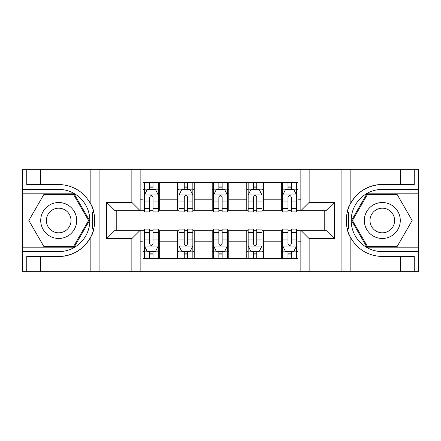 <?xml version="1.0" encoding="UTF-8"?>
<svg xmlns="http://www.w3.org/2000/svg" width="441" height="441" viewBox="0 0 441 441"><rect width="100%" height="100%" fill="white"/><g stroke="black" fill="none" stroke-linecap="round" stroke-linejoin="round"><path stroke-width="0.66" d="M418.399 247.192L418.399 271.667L418.95 271.667L418.95 169.333L418.399 169.333L418.399 193.808L366.89 193.808L351.483 220.5L366.89 247.192L418.399 247.192L418.399 193.808M140.15 271.667L300.85 271.667L300.85 230.318L326.015 230.318L326.015 210.682L300.85 210.682L300.85 169.333L140.15 169.333L140.15 210.682L114.985 210.682L114.985 230.318L140.15 230.318L140.15 271.667L40.583 271.667L40.583 256.524L58.697 256.524A36.024 36.024 0 0 0 93.701 229.022L92.511 228.807L93.751 228.807A36.024 36.024 0 0 0 94.418 225.186M22.601 193.808L22.601 169.333L22.05 169.333L22.05 271.667L22.601 271.667L22.601 247.192L74.11 247.192L89.517 220.5L74.11 193.808L22.601 193.808L22.601 247.192M140.15 230.731L143.055 230.731L143.055 258.531L297.945 258.531L297.945 230.731L300.85 230.731M143.055 241.795L140.15 241.795M140.15 199.205L143.055 199.205L143.055 210.269L140.15 210.269M300.85 210.269L297.945 210.269L297.945 182.469L143.055 182.469L143.055 199.205M297.945 199.205L300.85 199.205M300.85 241.795L297.945 241.795M116.782 210.682L116.782 230.318M281.347 182.469L281.347 210.269L282.731 210.269M287.99 210.269L291.308 210.269M296.561 210.269L297.945 210.269M281.347 210.269L261.987 210.269M246.778 182.469L246.778 210.269L248.156 210.269M253.415 210.269L256.734 210.269M246.778 210.269L227.413 210.269M212.204 182.469L212.204 210.269L213.587 210.269M218.841 210.269L222.159 210.269M212.204 210.269L192.844 210.269M177.629 182.469L177.629 210.269L179.013 210.269M184.266 210.269L187.585 210.269M177.629 210.269L158.269 210.269M143.055 210.269L144.439 210.269M149.692 210.269L153.01 210.269M324.218 230.318L324.218 210.682M143.055 230.731L144.439 230.731M149.692 230.731L153.01 230.731M158.269 230.731L159.653 230.731L159.653 258.531M179.013 230.731L159.653 230.731M184.266 230.731L187.585 230.731M192.844 230.731L194.222 230.731L194.222 258.531M213.587 230.731L194.222 230.731M218.841 230.731L222.159 230.731M227.413 230.731L228.796 230.731L228.796 258.531M248.156 230.731L228.796 230.731M253.415 230.731L256.734 230.731M261.987 230.731L263.371 230.731L263.371 258.531M282.731 230.731L263.371 230.731M287.99 230.731L291.308 230.731M296.561 230.731L297.945 230.731M159.653 182.469L159.653 210.269M143.055 189.382L144.439 189.382M149.692 189.382L153.01 189.382M158.269 189.382L159.653 189.382M143.055 251.618L144.439 251.618M149.692 251.618L153.01 251.618M158.269 251.618L159.653 251.618M177.629 230.731L177.629 258.531M194.222 182.469L194.222 210.269M177.629 189.382L179.013 189.382M184.266 189.382L187.585 189.382M192.844 189.382L194.222 189.382M177.629 251.618L179.013 251.618M184.266 251.618L187.585 251.618M192.844 251.618L194.222 251.618M212.204 230.731L212.204 258.531M212.204 251.618L213.587 251.618M218.841 251.618L222.159 251.618M227.413 251.618L228.796 251.618M228.796 182.469L228.796 210.269M212.204 189.382L213.587 189.382M218.841 189.382L222.159 189.382M227.413 189.382L228.796 189.382M246.778 230.731L246.778 258.531M246.778 251.618L248.156 251.618M253.415 251.618L256.734 251.618M261.987 251.618L263.371 251.618M263.371 182.469L263.371 210.269M246.778 189.382L248.156 189.382M253.415 189.382L256.734 189.382M261.987 189.382L263.371 189.382M281.347 230.731L281.347 258.531M281.347 251.618L282.731 251.618M287.99 251.618L291.308 251.618M296.561 251.618L297.945 251.618M281.347 189.382L282.731 189.382M287.99 189.382L291.308 189.382M296.561 189.382L297.945 189.382M153.01 186.063L149.692 186.063M158.269 208.461L153.01 208.461L153.01 211.928L158.269 211.928L158.269 195.054L155.502 189.52L147.206 189.52L144.439 195.054L144.439 211.928L149.692 211.928L149.692 208.461L144.439 208.461M144.439 195.054L144.439 182.469M158.269 195.054L158.269 182.469M149.692 189.52L149.692 182.469M153.01 182.469L153.01 189.52M153.01 208.461L153.01 197.127C151.908 194.999 150.8 194.999 149.692 197.127L149.692 208.461M149.692 254.937L153.01 254.937M144.439 232.539L149.692 232.539L149.692 229.072L144.439 229.072L144.439 245.946L147.206 251.48L155.502 251.48L158.269 245.946L158.269 229.072L153.01 229.072L153.01 232.539L158.269 232.539M158.269 245.946L158.269 258.531M144.439 245.946L144.439 258.531M153.01 251.48L153.01 258.531M149.692 258.531L149.692 251.48M149.692 232.539L149.692 243.873C150.8 246.001 151.908 246.001 153.01 243.873L153.01 232.539M94.418 215.82A36.024 36.024 0 0 0 93.757 212.215L92.511 212.215L92.511 228.807M92.511 212.215L93.707 212A36.024 36.024 0 0 0 90.852 204.255C83.823 191.664 73.107 185.071 58.697 184.476L40.583 184.476L40.583 169.333L22.601 169.333M58.697 256.524C73.107 255.929 83.823 249.336 90.852 236.745C95.741 230.301 95.741 210.71 90.852 204.255L90.852 169.333L40.583 169.333M131.853 271.667L131.853 238.614L106.683 238.614L106.683 202.386L131.853 202.386L131.853 169.333L99.087 169.333L99.087 271.667M22.601 251.618L58.697 251.618A31.118 31.118 0 0 0 89.815 220.5A31.118 31.118 0 0 0 58.697 189.382L22.601 189.382M40.583 271.667L22.601 271.667M90.852 169.333L99.087 169.333M131.853 169.333L140.15 169.333M40.583 256.524L26.752 256.524L26.752 271.667M40.583 184.476L26.752 184.476L26.752 169.333M131.853 238.614L140.15 230.318M106.683 238.614L114.985 230.318M106.683 202.386L114.985 210.682M131.853 202.386L140.15 210.682M94.589 223.593L94.721 220.621M94.721 220.39L94.699 219.232M94.346 215.302L94.154 214.128M300.85 169.333L400.417 169.333L400.417 184.476L382.303 184.476C367.893 185.071 357.177 191.664 350.148 204.255C345.259 210.699 345.259 230.29 350.148 236.745A36.024 36.024 0 0 1 347.293 229L348.489 229L348.489 212.193L347.249 212.193A36.024 36.024 0 0 0 346.582 215.814M346.582 225.18A36.024 36.024 0 0 0 347.243 228.785L348.489 228.785M382.303 184.476A36.024 36.024 0 0 0 347.299 211.978L348.489 212.193M400.417 271.667L350.148 271.667L350.148 236.745C357.177 249.336 367.893 255.929 382.303 256.524L400.417 256.524L400.417 271.667L418.399 271.667M309.147 169.333L309.147 202.386L334.317 202.386L334.317 238.614L309.147 238.614L309.147 271.667L341.913 271.667L341.913 169.333M418.399 189.382L382.303 189.382A31.118 31.118 0 0 0 351.185 220.5A31.118 31.118 0 0 0 382.303 251.618L418.399 251.618M400.417 169.333L418.399 169.333M350.148 271.667L341.913 271.667M309.147 271.667L300.85 271.667M400.417 184.476L414.248 184.476L414.248 169.333M400.417 256.524L414.248 256.524L414.248 271.667M309.147 202.386L300.85 210.682M334.317 202.386L326.015 210.682M334.317 238.614L326.015 230.318M309.147 238.614L300.85 230.318M346.411 217.407L346.279 220.379M346.279 220.61L346.301 221.768M346.654 225.698L346.847 226.872M187.585 186.063L184.266 186.063M192.844 208.461L187.585 208.461L187.585 211.928L192.844 211.928L192.844 195.054L190.077 189.52L181.78 189.52L179.013 195.054L179.013 211.928L184.266 211.928L184.266 208.461L179.013 208.461M179.013 195.054L179.013 182.469M192.844 195.054L192.844 182.469M184.266 189.52L184.266 182.469M187.585 182.469L187.585 189.52M187.585 208.461L187.585 197.127C186.482 194.999 185.374 194.999 184.266 197.127L184.266 208.461M222.159 186.063L218.841 186.063M227.413 208.461L222.159 208.461L222.159 211.928L227.413 211.928L227.413 195.054L224.651 189.52L216.349 189.52L213.587 195.054L213.587 211.928L218.841 211.928L218.841 208.461L213.587 208.461M213.587 195.054L213.587 182.469M227.413 195.054L227.413 182.469M218.841 189.52L218.841 182.469M222.159 182.469L222.159 189.52M222.159 208.461L222.159 197.127C221.057 194.999 219.949 194.999 218.841 197.127L218.841 208.461M256.734 186.063L253.415 186.063M261.987 208.461L256.734 208.461L256.734 211.928L261.987 211.928L261.987 195.054L259.22 189.52L250.923 189.52L248.156 195.054L248.156 211.928L253.415 211.928L253.415 208.461L248.156 208.461M248.156 195.054L248.156 182.469M261.987 195.054L261.987 182.469M253.415 189.52L253.415 182.469M256.734 182.469L256.734 189.52M256.734 208.461L256.734 197.127C255.626 194.999 254.523 194.999 253.415 197.127L253.415 208.461M184.266 254.937L187.585 254.937M179.013 232.539L184.266 232.539L184.266 229.072L179.013 229.072L179.013 245.946L181.78 251.48L190.077 251.48L192.844 245.946L192.844 229.072L187.585 229.072L187.585 232.539L192.844 232.539M192.844 245.946L192.844 258.531M179.013 245.946L179.013 258.531M187.585 251.48L187.585 258.531M184.266 258.531L184.266 251.48M184.266 232.539L184.266 243.873C185.374 246.001 186.477 246.001 187.585 243.873L187.585 232.539M218.841 254.937L222.159 254.937M213.587 232.539L218.841 232.539L218.841 229.072L213.587 229.072L213.587 245.946L216.349 251.48L224.651 251.48L227.413 245.946L227.413 229.072L222.159 229.072L222.159 232.539L227.413 232.539M227.413 245.946L227.413 258.531M213.587 245.946L213.587 258.531M222.159 251.48L222.159 258.531M218.841 258.531L218.841 251.48M218.841 232.539L218.841 243.873C219.943 246.001 221.051 246.001 222.159 243.873L222.159 232.539M253.415 254.937L256.734 254.937M248.156 232.539L253.415 232.539L253.415 229.072L248.156 229.072L248.156 245.946L250.923 251.48L259.22 251.48L261.987 245.946L261.987 229.072L256.734 229.072L256.734 232.539L261.987 232.539M261.987 245.946L261.987 258.531M248.156 245.946L248.156 258.531M256.734 251.48L256.734 258.531M253.415 258.531L253.415 251.48M253.415 232.539L253.415 243.873C254.518 246.001 255.626 246.001 256.734 243.873L256.734 232.539M291.308 186.063L287.99 186.063M296.561 208.461L291.308 208.461L291.308 211.928L296.561 211.928L296.561 195.054L293.794 189.52L285.498 189.52L282.731 195.054L282.731 211.928L287.99 211.928L287.99 208.461L282.731 208.461M282.731 195.054L282.731 182.469M296.561 195.054L296.561 182.469M287.99 189.52L287.99 182.469M291.308 182.469L291.308 189.52M291.308 208.461L291.308 197.127C290.2 194.999 289.092 194.999 287.99 197.127L287.99 208.461M287.99 254.937L291.308 254.937M282.731 232.539L287.99 232.539L287.99 229.072L282.731 229.072L282.731 245.946L285.498 251.48L293.794 251.48L296.561 245.946L296.561 229.072L291.308 229.072L291.308 232.539L296.561 232.539M296.561 245.946L296.561 258.531M282.731 245.946L282.731 258.531M291.308 251.48L291.308 258.531M287.99 258.531L287.99 251.48M287.99 232.539L287.99 243.873C289.092 246.001 290.2 246.001 291.308 243.873L291.308 232.539M49.706 204.933A17.976 17.976 0 0 0 43.13 229.491A17.976 17.976 0 0 0 67.688 236.067A17.976 17.976 0 0 0 74.264 211.509A17.976 17.976 0 0 0 49.706 204.933M52.545 209.839A12.309 12.309 0 0 0 48.036 226.652A12.309 12.309 0 0 0 64.849 231.161A12.309 12.309 0 0 0 69.358 214.348A12.309 12.309 0 0 0 52.545 209.839M88.558 220.5L73.63 246.359L43.769 246.359L28.836 220.5L43.769 194.641L73.63 194.641L88.558 220.5M373.312 236.067A17.976 17.976 0 0 0 397.87 229.491A17.976 17.976 0 0 0 391.294 204.933A17.976 17.976 0 0 0 366.736 211.509A17.976 17.976 0 0 0 373.312 236.067M376.151 231.161A12.309 12.309 0 0 0 392.964 226.652A12.309 12.309 0 0 0 388.455 209.839A12.309 12.309 0 0 0 371.642 214.348A12.309 12.309 0 0 0 376.151 231.161M367.37 194.641L397.231 194.641L412.164 220.5L397.231 246.359L367.37 246.359L352.442 220.5L367.37 194.641M177.629 241.795L159.653 241.795M177.629 199.205L159.653 199.205M212.204 199.205L194.222 199.205M212.204 241.795L194.222 241.795M246.778 199.205L228.796 199.205M246.778 241.795L228.796 241.795M281.347 199.205L263.371 199.205M281.347 241.795L263.371 241.795M158.198 194.916L144.51 194.916M144.439 189.856L147.04 189.856M155.667 189.856L158.269 189.856M149.692 201.046L144.439 201.046M158.269 201.046L153.01 201.046M153.01 187.827L149.692 187.827M144.51 246.084L158.198 246.084M158.269 251.144L155.667 251.144M147.04 251.144L144.439 251.144M153.01 239.954L158.269 239.954M144.439 239.954L149.692 239.954M149.692 253.173L153.01 253.173M90.852 271.667L90.852 236.745M350.148 169.333L350.148 204.255M192.772 194.916L179.079 194.916M179.013 189.856L181.615 189.856M190.242 189.856L192.844 189.856M184.266 201.046L179.013 201.046M192.844 201.046L187.585 201.046M187.585 187.827L184.266 187.827M227.347 194.916L213.653 194.916M213.587 189.856L216.184 189.856M224.816 189.856L227.413 189.856M218.841 201.046L213.587 201.046M227.413 201.046L222.159 201.046M222.159 187.827L218.841 187.827M261.921 194.916L248.228 194.916M248.156 189.856L250.758 189.856M259.385 189.856L261.987 189.856M253.415 201.046L248.156 201.046M261.987 201.046L256.734 201.046M256.734 187.827L253.415 187.827M179.079 246.084L192.772 246.084M192.844 251.144L190.242 251.144M181.615 251.144L179.013 251.144M187.585 239.954L192.844 239.954M179.013 239.954L184.266 239.954M184.266 253.173L187.585 253.173M213.653 246.084L227.347 246.084M227.413 251.144L224.816 251.144M216.184 251.144L213.587 251.144M222.159 239.954L227.413 239.954M213.587 239.954L218.841 239.954M218.841 253.173L222.159 253.173M248.228 246.084L261.921 246.084M261.987 251.144L259.385 251.144M250.758 251.144L248.156 251.144M256.734 239.954L261.987 239.954M248.156 239.954L253.415 239.954M253.415 253.173L256.734 253.173M296.49 194.916L282.802 194.916M282.731 189.856L285.333 189.856M293.96 189.856L296.561 189.856M287.99 201.046L282.731 201.046M296.561 201.046L291.308 201.046M291.308 187.827L287.99 187.827M282.802 246.084L296.49 246.084M296.561 251.144L293.96 251.144M285.333 251.144L282.731 251.144M291.308 239.954L296.561 239.954M282.731 239.954L287.99 239.954M287.99 253.173L291.308 253.173"/></g></svg>

